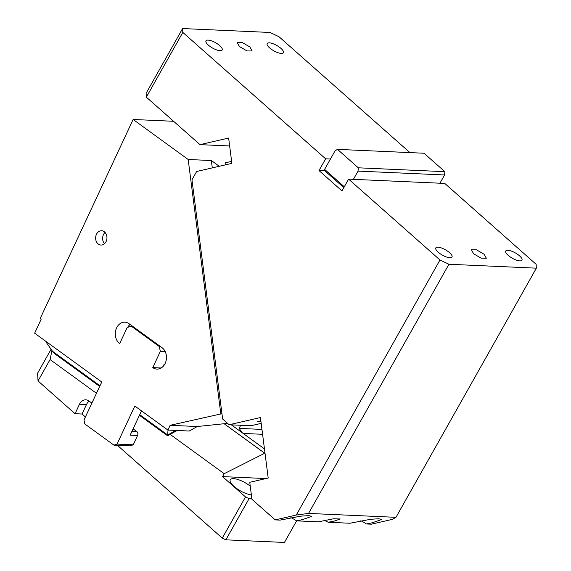 <?xml version="1.0" encoding="UTF-8"?>
<svg xmlns="http://www.w3.org/2000/svg" width="571" height="571" viewBox="0 0 571 571"><rect width="100%" height="100%" fill="white"/><g stroke="black" fill="none" stroke-linecap="round" stroke-linejoin="round"><path stroke-width="0.86" d="M229.649 145.969L199.993 144.641L228.636 138.046L231.883 163.37L196.652 171.486L191.963 179.808L222.64 419.007L229.135 424.753L260.433 417.544L268.199 478.048L249.755 482.295L251.939 499.311L275.193 519.895L280.068 520.11L300.639 516.163L308.947 515.613L311.595 516.427L302.316 519.66L296.556 520.852L318.397 521.83L333.635 518.753L340.252 518.989L334.221 521.087L328.161 522.265A9.3 3.062 29.4 0 0 324.043 520.317M308.554 513.415L296.278 515.042L439.984 260.005L448.942 264.259L308.554 513.415L395.974 517.326L392.434 519.339L371.357 524.192L366.489 523.978L372.249 522.786L381.528 519.56L378.88 518.739L370.579 519.289L350.002 523.243L328.161 522.265M275.193 519.895L296.278 515.042M296.556 520.852A14.311 4.718 29.4 0 0 290.882 517.633M366.489 523.978A14.311 4.718 29.4 0 0 360.822 520.759M395.974 517.326L536.362 268.17L448.942 264.259M536.362 268.17L536.14 264.302L444.759 183.427L348.595 179.13L439.984 260.005M199.993 144.641L146.34 97.156L146.119 93.287L182.599 28.55L182.82 32.419L146.34 97.156M182.599 28.55L270.019 32.461L278.976 36.715L409.935 152.607M182.82 32.419L325.634 158.809L330.445 159.024L324.606 169.38L324.863 170.843L343.813 187.616M249.92 46.993L242.332 42.582L237.193 42.547L239.427 46.529L247.022 50.933L252.154 50.976L249.92 46.993M280.953 48.385A9.3 3.062 -150.6 0 1 283.373 52.696A9.3 3.062 -150.6 0 1 277.813 52.653A9.3 3.062 -150.6 0 1 269.591 47.871A9.3 3.062 -150.6 0 1 267.171 43.56A9.3 3.062 -150.6 0 1 272.731 43.603A9.3 3.062 -150.6 0 1 280.953 48.385M219.764 45.644A9.3 3.062 -150.6 0 1 222.183 49.955A9.3 3.062 -150.6 0 1 216.616 49.913A9.3 3.062 -150.6 0 1 208.394 45.138A9.3 3.062 -150.6 0 1 205.974 40.827A9.3 3.062 -150.6 0 1 211.541 40.869A9.3 3.062 -150.6 0 1 219.764 45.644M325.634 158.809L319.003 170.579L324.863 170.843M319.003 170.579L341.965 190.9L348.595 179.13M484.122 254.259L476.535 249.848L471.396 249.805L473.63 253.788L481.225 258.199L486.356 258.242L484.122 254.259M519.524 255.844A9.3 3.062 -150.6 0 1 521.951 260.155A9.3 3.062 -150.6 0 1 516.384 260.112A9.3 3.062 -150.6 0 1 508.161 255.33A9.3 3.062 -150.6 0 1 505.742 251.019A9.3 3.062 -150.6 0 1 511.309 251.062A9.3 3.062 -150.6 0 1 519.524 255.844M449.591 252.717A9.3 3.062 -150.6 0 1 452.011 257.029A9.3 3.062 -150.6 0 1 446.451 256.986A9.3 3.062 -150.6 0 1 438.228 252.204A9.3 3.062 -150.6 0 1 435.809 247.893A9.3 3.062 -150.6 0 1 441.369 247.935A9.3 3.062 -150.6 0 1 449.591 252.717M337.475 149.366L424.017 153.235L444.859 171.678L358.31 167.81L337.475 149.366L335.084 150.787L330.445 159.024M324.606 169.38L344.277 186.788M358.31 167.81L358.046 171.107L353.406 179.344M444.859 171.678L444.595 174.976L358.046 171.107M444.595 174.976L439.948 183.212M229.135 424.753L250.99 425.73L261.183 423.382M260.868 420.934L257.442 421.719L260.99 421.876M232.454 424.903L233.546 426.437M240.669 425.274L239.163 428.393L242.304 432.797M243.175 433.439L262.589 434.303M197.252 426.523L189.229 431.026L167.903 430.07L170.129 425.309L197.252 426.523L227.572 423.375M170.129 425.309L221.955 413.697M239.163 428.393L261.961 429.413M167.995 430.077L167.717 434.61M220.777 413.64L188.18 159.495L211.349 160.53L219.264 166.282M212.291 167.888L211.349 160.53M231.626 161.365L225.117 162.863L225.374 164.869M173.605 121.288L133.136 119.482L188.18 159.495M99.689 386.41L55.052 353.963L52.461 351.236L46.351 342.479L46.394 341.743M167.903 430.07L134.827 406.031L117.062 444.081L133.236 444.802L137.59 435.473L130.159 435.145L141.494 410.87M133.236 444.802L130.124 445.872L113.95 445.152L117.062 444.081M113.95 445.152L84.772 423.939L83.987 420.035L101.752 381.985L34.638 333.193L41.205 319.132L40.227 318.425L133.136 119.482M132.351 326.112L127.247 327.404L119.696 343.564A11.449 9.057 -87.4 0 1 115.677 330.502A11.449 9.057 -87.4 0 1 124.856 322.18A11.449 9.057 -87.4 0 1 128.989 323.671L162.064 347.71A11.449 9.057 -87.4 0 1 166.082 360.779A11.449 9.057 -87.4 0 1 156.904 369.094A11.449 9.057 -87.4 0 1 152.771 367.61L160.323 351.443L159.338 346.568L131.13 326.062M159.338 346.568L160.558 346.626M165.233 351.665L160.323 351.443M161.158 367.981L152.771 367.61M163.185 366.332L164.127 364.305L164.669 364.334M130.088 324.471A11.449 9.057 -87.4 0 0 127.683 327.254M96.428 234.36A7.152 5.66 -87.4 0 0 100.967 245.045A7.152 5.66 -87.4 0 0 106.156 241.433A7.152 5.66 -87.4 0 0 101.609 230.748A7.152 5.66 -87.4 0 0 96.428 234.36M105.035 232.44A7.152 5.66 -87.4 0 0 103.422 234.674A7.152 5.66 -87.4 0 0 104.536 243.674M131.922 431.355L136.804 431.576L133.086 428.871M136.804 431.576C137.918 432.582 138.175 433.881 137.59 435.473M163.941 364.712L164.569 364.498M296.613 520.852L284.444 542.45L225.873 539.831L222.283 538.125L117.398 445.309M85.407 416.994L82.046 414.018L75.051 413.711L38.036 380.943L37.593 373.206L51.083 349.266M251.868 498.761L249.084 498.633L225.873 539.831M96.47 393.298L50.077 359.573L51.961 350.523M50.077 359.573L38.036 380.943M89.254 401.185A8.729 6.909 92.6 0 0 86.799 403.904A8.729 6.909 92.6 0 0 86.471 404.553L82.046 414.018M86.471 404.553L79.476 404.239L75.051 413.711M79.476 404.239A8.729 6.909 92.6 0 1 79.812 403.597A8.729 6.909 92.6 0 1 85.8 399.828A8.729 6.909 92.6 0 1 88.955 400.963L91.895 403.105M250.248 486.135A14.311 4.718 29.4 0 0 242.554 481.36A14.311 4.718 29.4 0 0 230.27 479.747A14.311 4.718 29.4 0 0 230.063 480.803A14.311 4.718 29.4 0 0 233.996 486.385A14.311 4.718 29.4 0 0 251.368 494.864M231.376 424.853L264.459 448.906M169.558 433.96L224.189 473.68L222.54 476.607L266.007 478.555M222.54 476.607L245.501 496.927L222.283 538.125M224.189 473.68L264.994 453.096M224.189 423.761L264.509 453.074M245.501 496.927L249.084 498.633M139.717 414.667L167.696 435.009L175.861 430.427M52.461 351.236L99.982 385.782M139.424 415.295L167.646 435.809L177.138 430.484"/></g></svg>
